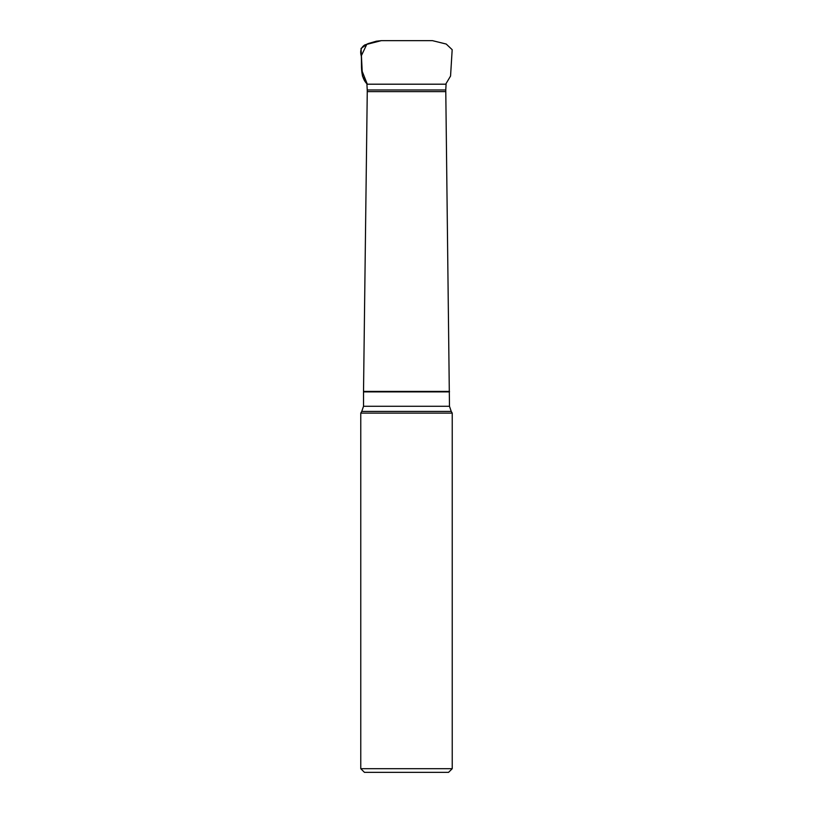 <?xml version="1.0" encoding="UTF-8"?>
<svg xmlns="http://www.w3.org/2000/svg" width="813" height="813" viewBox="0 0 813 813"><rect width="100%" height="100%" fill="white"/><g stroke="black" fill="none" stroke-linecap="round" stroke-linejoin="round"><path stroke-width="1.22" d="M445.768 89.969L446.083 84.196L366.917 84.196L367.232 89.969L445.768 89.969L449.477 406.287L451.245 411.419L361.755 411.419L360.769 413.116L452.231 413.116L451.245 411.419M452.231 768.692L360.769 768.692L364.437 772.35L448.563 772.35L452.231 768.692L452.231 413.116M360.769 768.692L360.769 413.116M381.358 40.65L366.897 44.115L361.307 55.823L361.937 70.741L367.324 84.196C359.783 76.991 361.927 65.477 361.307 56.046C359.824 50.995 361.033 47.256 364.946 44.837L381.317 40.65L376.378 41.199L367.984 43.628L361.053 48.424L362.435 76.056L367.283 84.196M449.477 391.876L363.523 391.876L363.523 406.287L449.477 406.287M445.737 91.625L367.263 91.625L363.523 391.419L449.477 391.419M432.435 40.65L381.317 40.65M386.175 40.65L390.514 40.65M399.966 40.65L406.937 40.65M413.604 40.65L423.258 40.65M424.762 40.65L427.892 40.65M432.455 40.65L446.225 44.044L452.18 49.695L450.554 76.056L445.707 84.196M363.523 406.287L361.755 411.419M367.232 89.969L367.263 91.625"/></g></svg>
